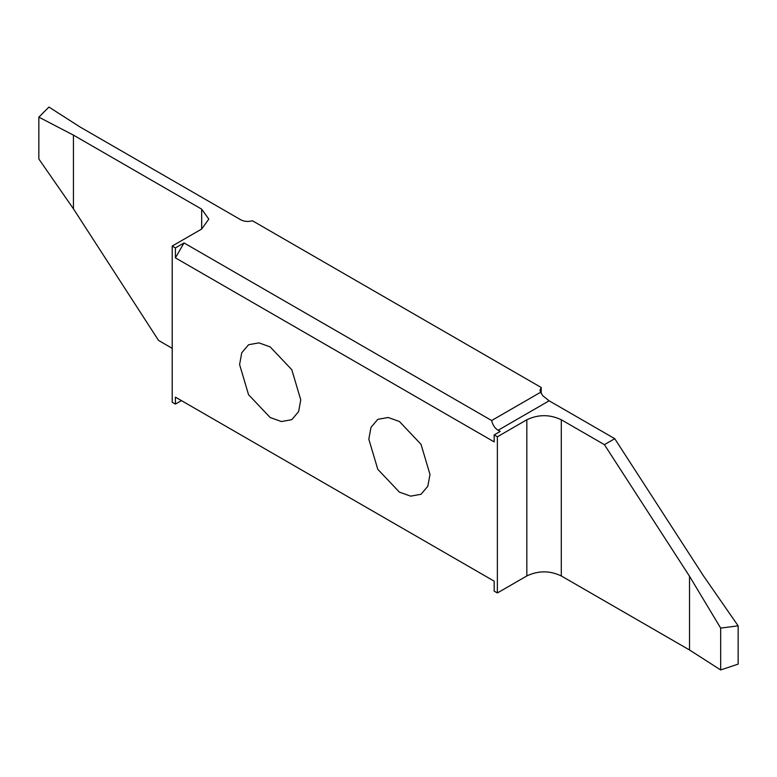 <?xml version="1.0" encoding="UTF-8"?>
<svg xmlns="http://www.w3.org/2000/svg" width="777" height="777" viewBox="0 0 777 777"><rect width="100%" height="100%" fill="white"/><g stroke="black" fill="none" stroke-linecap="round" stroke-linejoin="round"><path stroke-width="1.17" d="M368.822 439.16L377.777 469.298L399.407 492.132L410.664 496.144L421.027 494.269L427.836 486.227L429.992 474.475L421.027 444.327L399.407 421.493L388.15 417.482L377.777 419.357L370.969 427.399L368.822 439.16M175.408 247.912L184.023 242.939L175.408 257.857L175.408 247.912L172.212 246.056L172.212 402.243L175.408 404.089L175.408 397.125L494.172 581.157L494.172 591.112L497.377 592.958L526.835 575.951C538.325 570.493 549.805 570.493 561.295 575.951L689.52 649.98L720.667 669.949L738.15 664.121L738.15 625.844L720.667 628.088L689.52 576.262L604.409 444.658L561.295 419.765C549.805 414.316 538.325 414.316 526.835 419.765L497.377 436.781L497.377 592.958M497.377 436.781L494.172 434.926L500.203 431.449L498.135 430.254L549.135 400.806L542.841 395.794L540.646 392.249L539.986 390.209L541.21 387.48L252.428 220.755C248.193 221.911 244.328 221.6 240.802 219.813L80.099 127.02L48.941 107.051L38.85 117.142L38.85 159.003L73.446 208.838L158.557 340.443L172.212 348.329M175.408 257.857L494.172 441.89L494.172 434.926M239.598 364.549L248.553 394.687L270.173 417.521L281.439 421.542L291.802 419.658L298.611 411.625L300.757 399.864L291.802 369.716L270.173 346.892L258.916 342.871L248.553 344.745L241.744 352.787L239.598 364.549M175.408 397.125L181.439 400.611L175.408 404.089M172.212 246.056L201.67 229.05L208.809 219.104L201.67 209.149L73.446 135.13L73.446 208.838M73.446 135.13L38.85 117.142M541.21 393.531L541.21 387.48M184.023 242.939L491.647 420.532C492.725 425.097 494.891 428.331 498.135 430.254M491.647 420.532L540.646 392.249M549.135 400.806L614.743 438.684L703.554 576L738.15 625.844M614.743 438.684L604.409 444.658M720.667 669.949L720.667 628.088M689.52 649.98L689.52 576.262M201.67 209.149L201.67 229.05M561.295 575.951L561.295 419.765M526.835 419.765L526.835 575.951"/></g></svg>
